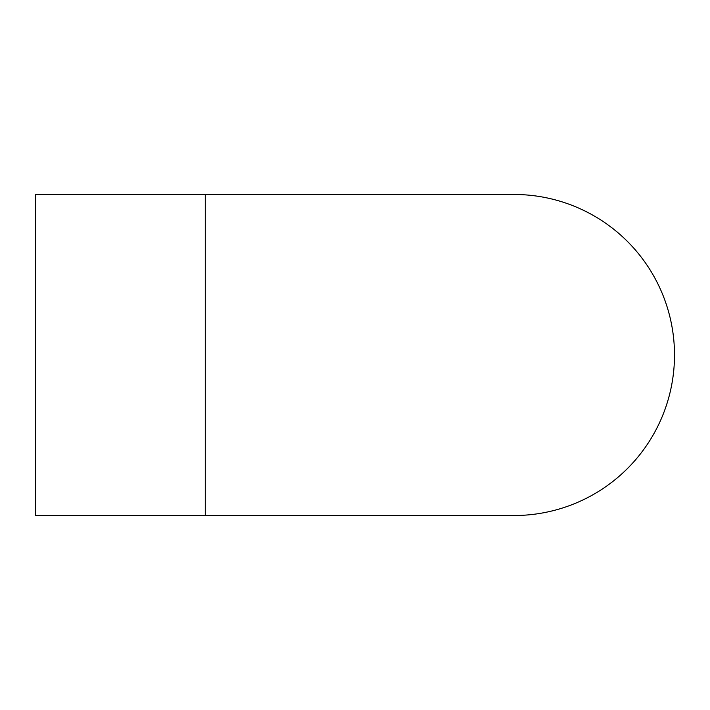 <?xml version="1.0" encoding="UTF-8"?>
<svg xmlns="http://www.w3.org/2000/svg" width="710" height="710" viewBox="0 0 710 710"><rect width="100%" height="100%" fill="white"/><g stroke="black" fill="none" stroke-linecap="round" stroke-linejoin="round"><path stroke-width="1.06" d="M205.279 515.522L205.279 194.478L35.5 194.478L35.5 515.522L513.978 515.522A160.522 160.522 0 0 0 674.5 355A160.522 160.522 0 0 1 513.978 515.522M513.978 194.478L513.978 194.478A160.522 160.522 0 0 1 674.5 355A160.522 160.522 0 0 0 513.978 194.478L205.279 194.478"/></g></svg>
